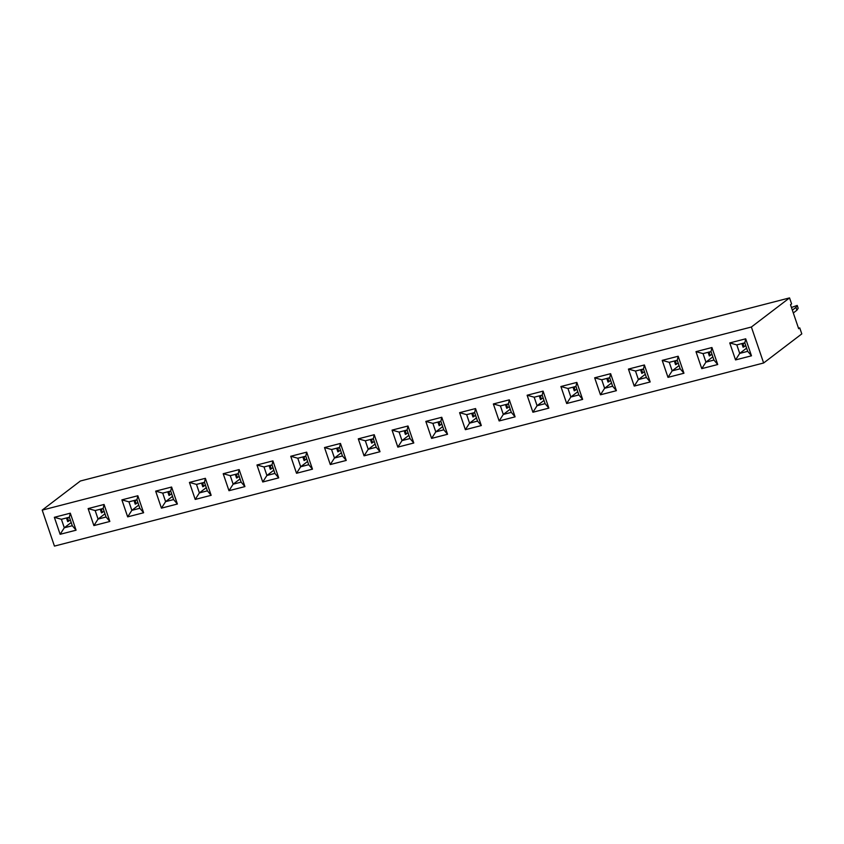<?xml version="1.0" encoding="UTF-8"?>
<svg xmlns="http://www.w3.org/2000/svg" width="844" height="844" viewBox="0 0 844 844"><rect width="100%" height="100%" fill="white"/><g stroke="black" fill="none" stroke-linecap="round" stroke-linejoin="round"><path stroke-width="1.27" d="M54.449 546.1L763.63 362.994L751.382 327.018L42.2 510.114L54.449 546.1M798.498 328.211L799.753 327.883L801.8 333.886L763.63 362.994M799.753 327.883L798.667 328.717L790.501 304.726L791.588 303.903L789.551 297.9L80.37 481.006L42.2 510.114M789.551 297.9L751.382 327.018M162.702 493.107L155.665 491.145L161.436 508.151L177.388 504.026L171.606 487.03L155.655 491.145L161.447 508.141L177.388 504.026L173.611 499.574L170.71 491.05L162.702 493.107L165.603 501.642L173.611 499.574M211.158 495.312L205.377 478.316L189.425 482.43L195.207 499.426L211.158 495.312L195.217 499.426L199.374 492.917L207.381 490.849L204.48 482.325L196.473 484.393L199.374 492.917L207.36 490.839L204.47 482.346L196.494 484.403L199.384 492.907L206.274 487.653M256.966 464.991L262.748 481.987L278.699 477.873L272.918 460.877L256.966 464.991L262.758 481.987L278.699 477.873L274.922 473.421L272.021 464.886L264.014 466.954L266.915 475.478L274.922 473.421M230.243 475.668L223.206 473.706L228.977 490.712L244.929 486.587L239.147 469.591L223.196 473.716L228.988 490.702L244.929 486.587L241.152 482.135L238.251 473.611L230.243 475.668L233.144 484.203L241.152 482.135M297.784 458.239L290.747 456.266L296.529 473.273L312.47 469.148L306.688 452.152L290.737 456.277L296.518 473.273L312.47 469.158L308.693 464.696L305.792 456.171L297.784 458.239L300.686 466.764L308.693 464.696L305.781 456.182L297.805 458.25L300.696 466.743L308.672 464.685M475.541 408.559L459.59 412.674L465.371 429.68L481.323 425.555L475.541 408.559L474.644 412.568L466.637 414.636L469.538 423.171L477.546 421.103L474.644 412.568M441.771 417.274L425.819 421.399L431.601 438.395L447.552 434.28L441.771 417.274M365.325 440.8L358.289 438.827L364.07 455.834L380.011 451.719L374.23 434.713L358.278 438.838L364.059 455.834L380.011 451.709L376.234 447.257L373.333 438.732L365.325 440.8L368.227 449.324L376.234 447.257L373.322 438.743L365.346 440.811L368.237 449.303L376.213 447.246M399.117 432.086L402.008 440.589L409.984 438.532L407.093 430.029L399.117 432.086L392.059 430.113L397.841 447.109L413.782 442.994L408 425.998L392.049 430.113L397.83 447.12L413.782 442.994L410.005 438.542L407.103 430.007L399.096 432.075L401.997 440.61L410.005 438.542M340.459 443.438L339.562 447.447L331.555 449.514L324.518 447.552L330.289 464.559L346.24 460.434L340.459 443.438L324.507 447.552L330.299 464.548L346.24 460.434M678.165 356.252L677.268 360.261L669.26 362.329L662.213 360.356L667.994 377.363L683.946 373.238L678.165 356.242L662.202 360.367L667.994 377.363L683.946 373.238M635.49 371.043L628.442 369.081L634.234 386.077L650.175 381.963L644.394 364.967L628.432 369.081L634.224 386.077L650.175 381.963L646.399 377.5L643.497 368.976L635.49 371.043L638.391 379.568L646.399 377.5L643.487 368.997L635.511 371.054L638.402 379.557L646.377 377.49M610.623 373.692L609.727 377.701L601.74 379.768L594.672 377.796L600.464 394.792L616.405 390.677L610.623 373.681L594.661 377.806L600.453 394.802L616.405 390.677L612.628 386.225L609.727 377.701L601.719 379.758L604.62 388.293L612.628 386.225M534.178 397.197L527.131 395.235L532.923 412.231L548.864 408.116L543.082 391.12L527.12 395.235L532.912 412.241L548.864 408.116L545.087 403.664L542.186 395.14L534.178 397.197L537.079 405.732L545.087 403.664L542.175 395.15L534.199 397.207L537.09 405.711L545.066 403.654M582.634 399.402L576.853 382.406L560.891 386.52L566.683 403.516L582.634 399.402L566.693 403.516L570.85 397.007L578.857 394.939L575.956 386.415L567.949 388.483L570.85 397.007L578.836 394.929L575.946 386.436L567.97 388.493L570.861 396.996L577.75 391.743M500.408 405.922L493.36 403.959L499.142 420.956L515.093 416.841L509.312 399.834L493.35 403.959L499.152 420.956L515.093 416.841L511.316 412.378L508.415 403.854L500.408 405.922L503.309 414.446L511.316 412.378M88.114 508.584L93.906 525.58L109.847 521.465L104.065 504.469L88.114 508.584L93.895 525.59L109.847 521.465M128.932 501.832L121.895 499.87L127.676 516.866L143.617 512.751L137.836 495.744L121.884 499.87L127.666 516.866L143.617 512.751L139.84 508.288L136.939 499.764L128.932 501.832L131.833 510.356L139.84 508.288L136.928 499.785L128.953 501.842L131.843 510.346L139.819 508.278M711.935 347.528L695.973 351.642L701.765 368.638L717.716 364.524L711.935 347.528L711.038 351.537L703.031 353.604L705.932 362.129L713.94 360.072L711.038 351.537M61.412 519.282L64.302 527.774L72.278 525.717L69.387 517.224L61.412 519.282L54.354 517.309L60.135 534.305L76.076 530.18L70.295 513.184L54.343 517.309L60.124 534.305L76.076 530.19L72.299 525.728L69.398 517.203L61.39 519.271L64.292 527.795L72.299 525.728M745.706 338.803L729.744 342.928L735.535 359.924L751.487 355.809L745.706 338.803L744.809 342.822L736.801 344.89L739.703 353.414L747.71 351.347L744.809 342.822M161.436 508.151L165.603 501.642M196.473 484.393L189.436 482.43L195.217 499.426M228.977 490.712L233.144 484.203L241.131 482.124L238.24 473.621L230.264 475.689L233.155 484.182L240.044 478.928M465.371 429.68L481.323 425.555L477.546 421.103L474.634 412.589L466.658 414.647L469.549 423.15L477.525 421.093M466.637 414.636L459.6 412.674L465.382 429.67L469.538 423.171L476.438 417.896M425.819 421.399L431.611 438.395L447.552 434.27M330.289 464.559L334.456 458.039L342.464 455.982L339.562 447.447M567.949 388.483L560.901 386.52L566.693 403.516M499.142 420.956L503.309 414.446M703.031 353.604L695.984 351.642L701.765 368.638L717.716 364.524L713.94 360.072L711.028 351.558L703.052 353.615L705.943 362.118L713.918 360.061M736.823 344.901L739.713 353.393L747.689 351.336L744.798 342.833L736.823 344.901L729.754 342.917L735.535 359.924L751.487 355.799L747.71 351.347M792.347 310.138L795.934 307.406L797.211 305.433L791.44 307.48M793.307 312.976L796.894 310.244L798.171 308.26L797.211 305.433M171.606 487.041L170.71 491.05L162.723 493.118L165.614 501.621L173.59 499.564L170.699 491.06M211.158 495.291L207.381 490.849M205.377 478.316L204.48 482.325M256.977 464.991L264.014 466.954L266.926 475.467L274.901 473.4L272.011 464.907L264.035 466.964M262.758 481.987L266.915 475.478L273.815 470.213M272.918 460.877L272.021 464.886M239.147 469.602L238.251 473.611M306.688 452.162L305.792 456.171M296.529 473.273L300.686 466.764M441.771 417.284L440.874 421.293L432.866 423.361L435.768 431.885L443.775 429.818L440.874 421.293L432.888 423.371L435.778 431.864L443.754 429.807L440.863 421.314M425.83 421.399L432.866 423.361M447.552 434.259L443.775 429.818M431.611 438.395L435.768 431.885L442.667 426.61M364.07 455.834L368.227 449.324L375.126 444.049M374.23 434.723L373.333 438.732M397.841 447.109L401.997 440.61M408 426.009L407.103 430.007M331.555 449.514L334.456 458.039M346.24 460.413L342.464 455.982L339.552 447.468L331.576 449.525L334.467 458.028L342.442 455.971M667.994 377.363L672.162 370.854L680.169 368.786L677.268 360.261L669.281 362.34L672.172 370.832L680.148 368.775L677.257 360.272M683.946 373.227L680.169 368.786M669.26 362.329L672.162 370.854M644.394 364.967L643.497 368.976M634.234 386.077L638.391 379.568M600.464 394.792L604.62 388.293L612.607 386.214L609.716 377.711M532.923 412.231L537.079 405.732M543.082 391.131L542.186 395.14M582.634 399.381L578.857 394.939M576.853 382.406L575.956 386.415M509.312 399.845L508.415 403.854L500.429 405.932L503.319 414.436L511.295 412.368L508.404 403.875M93.906 525.58L98.062 519.081L106.07 517.013L103.168 508.478L95.161 510.546L98.062 519.081L106.049 517.003L103.158 508.499L95.182 510.557L98.073 519.06L104.962 513.806M109.847 521.455L106.07 517.013M88.124 508.584L95.161 510.546M104.065 504.48L103.168 508.478M127.676 516.866L131.833 510.356L138.732 505.081M137.836 495.755L136.939 499.764M701.765 368.638L705.932 362.129L712.832 356.864M70.295 513.194L69.398 517.203M60.135 534.305L64.292 527.795M735.535 359.924L739.703 353.414M795.934 307.406L796.894 310.244M601.74 379.768L604.631 388.272L611.52 383.018M165.614 501.621L172.503 496.367M169.792 491.292L168.051 492.632L169.011 495.46L171.627 493.803M203.562 482.578L201.821 483.907L202.782 486.745L205.398 485.078M271.103 465.139L269.363 466.468L270.323 469.306L272.939 467.639M237.333 473.853L235.592 475.193L236.552 478.02L239.168 476.364M300.696 466.743L307.585 461.489M304.874 456.414L303.133 457.754L304.093 460.581L306.71 458.925M473.727 412.822L471.986 414.161L472.946 416.989L475.562 415.332M439.956 421.546L438.215 422.876L439.175 425.714L441.792 424.047M372.415 438.986L370.674 440.315L371.634 443.142L374.251 441.486M402.008 440.589L408.897 435.335M406.186 430.261L404.445 431.59L405.405 434.428L408.021 432.772M334.467 458.028L341.356 452.774M338.644 447.7L336.904 449.029L337.864 451.867L340.48 450.2M672.172 370.832L679.061 365.579M676.35 360.504L674.609 361.844L675.569 364.671L678.186 363.015M638.402 379.557L645.291 374.303M642.579 369.229L640.839 370.558L641.799 373.396L644.415 371.729M608.809 377.943L607.068 379.283L608.028 382.11L610.645 380.454M537.09 405.711L543.979 400.457M541.268 395.382L539.527 396.722L540.487 399.55L543.103 397.893M575.038 386.668L573.298 387.997L574.258 390.835L576.874 389.168M503.319 414.436L510.209 409.171M507.497 404.107L505.756 405.436L506.716 408.274L509.333 406.608M102.251 508.732L100.51 510.071L101.47 512.899L104.086 511.242M136.021 500.017L134.28 501.347L135.24 504.184L137.857 502.518M710.12 351.79L708.38 353.119L709.34 355.957L711.956 354.29M64.302 527.774L71.191 522.52M68.48 517.456L66.739 518.786L67.699 521.624L70.316 519.957M739.713 353.393L746.602 348.139M743.891 343.075L742.15 344.405L743.11 347.232L745.727 345.576M168.051 492.632L170.456 491.124M168.99 492.252L169.95 495.08M201.821 483.907L204.227 482.409M202.76 483.528L203.72 486.366M269.363 466.468L271.768 464.97M270.302 466.088L271.262 468.926M235.592 475.193L237.997 473.684M236.531 474.813L237.491 477.641M303.133 457.754L305.539 456.245M304.072 457.374L305.032 460.202M471.986 414.161L474.391 412.653M472.925 413.782L473.885 416.609M438.215 422.876L440.621 421.367M439.154 422.496L440.114 425.334M370.674 440.315L373.08 438.806M371.613 439.935L372.573 442.762M404.445 431.59L406.85 430.092M405.384 431.21L406.344 434.048M336.904 449.029L339.309 447.531M337.843 448.649L338.803 451.487M674.609 361.844L677.015 360.335M675.538 361.464L676.508 364.291M640.839 370.558L643.244 369.06M641.767 370.178L642.738 373.016M607.068 379.283L609.474 377.774M608.007 378.903L608.967 381.731M539.527 396.722L541.932 395.214M540.466 396.342L541.426 399.17M573.298 387.997L575.703 386.499M574.236 387.618L575.197 390.456M505.756 405.436L508.162 403.928M506.695 405.057L507.655 407.895M100.51 510.071L102.915 508.563M101.449 509.692L102.409 512.519M134.28 501.347L136.686 499.838M135.219 500.967L136.179 503.805M708.38 353.119L710.785 351.621M709.308 352.739L710.279 355.577M66.739 518.786L69.145 517.277M67.678 518.406L68.638 521.244M742.15 344.405L744.556 342.896M743.079 344.025L744.049 346.852"/></g></svg>
